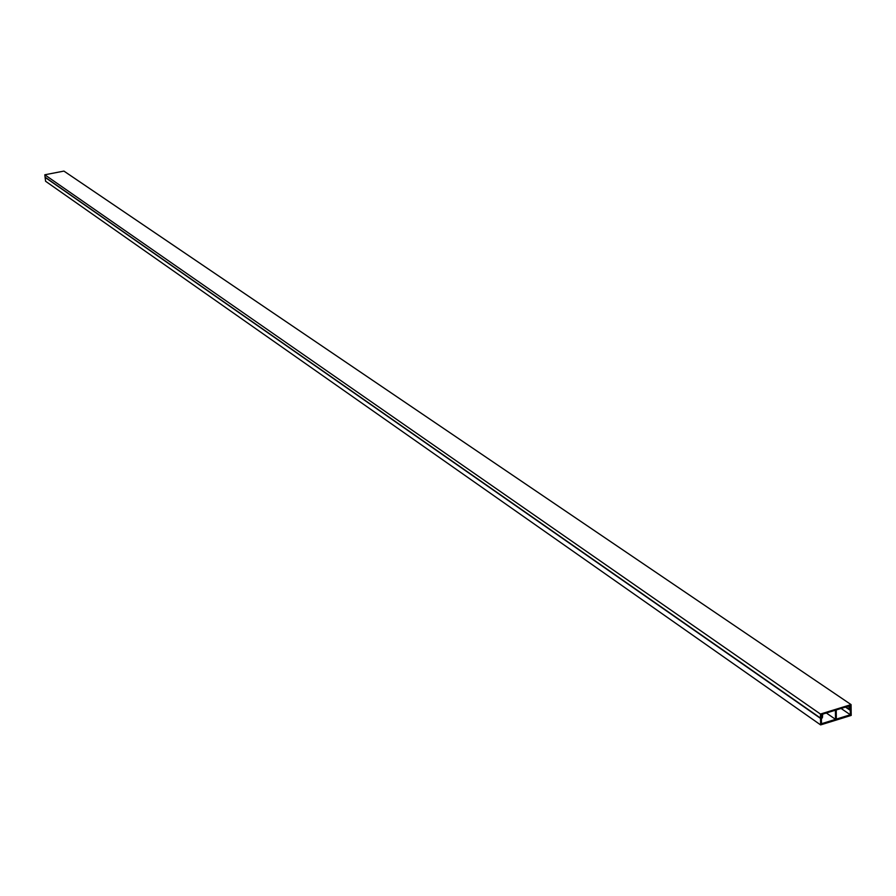 <?xml version="1.0" encoding="UTF-8"?>
<svg xmlns="http://www.w3.org/2000/svg" width="896" height="896" viewBox="0 0 896 896"><rect width="100%" height="100%" fill="white"/><g stroke="black" fill="none" stroke-linecap="round" stroke-linejoin="round"><path stroke-width="1.34" d="M821.184 714.594L850.382 705.589L850.416 708.837L851.122 708.613L851.077 704.603L820.456 714.056L820.512 718.077L821.229 717.853L821.184 714.594M851.077 704.603L63.918 171.091L44.8 174.787L45.091 177.184L820.512 718.077M44.8 174.787L820.456 714.056M850.326 714.773L836.349 719.107L836.237 710.494L835.419 710.752L835.531 719.365L821.475 723.722L821.408 719.018L822.472 717.382L822.685 714.134L821.8 714.403L821.598 717.573L820.523 718.402L45.114 177.374L45.584 181.261L820.624 724.909L851.2 715.422L851.133 708.938L850.046 708.781L849.766 705.779L848.893 706.048L849.195 709.128L850.27 710.091L850.326 714.773L841.086 708.456M826.347 713.003L835.531 719.365M820.523 718.402L820.624 724.909M849.195 709.128L845.992 706.944M849.632 709.934L845.477 707.101"/></g></svg>
